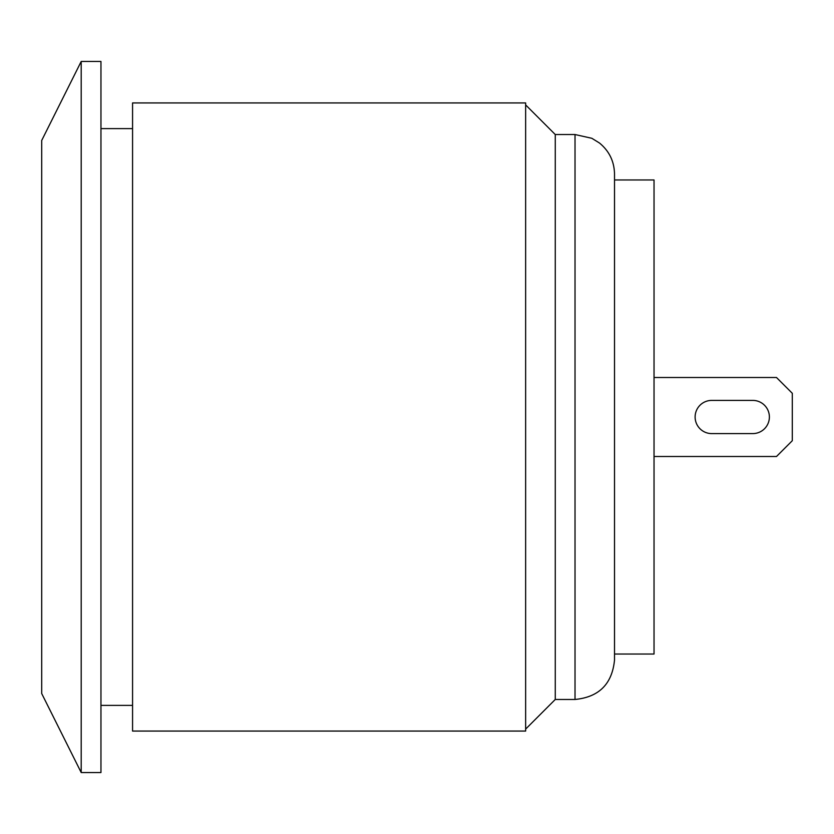 <?xml version="1.0" encoding="UTF-8"?>
<svg xmlns="http://www.w3.org/2000/svg" width="834" height="834" viewBox="0 0 834 834"><rect width="100%" height="100%" fill="white"/><g stroke="black" fill="none" stroke-linecap="round" stroke-linejoin="round"><path stroke-width="1.25" d="M614.522 654.033L654.033 654.033L654.033 179.967L614.522 179.967M654.033 308.267L654.033 313.073M654.033 538.931L654.033 507.75M654.033 377.5L776.496 377.5L792.3 393.294L792.3 440.706L776.496 456.5L654.033 456.5M711.715 433.597A16.597 16.597 0 0 1 695.118 417A16.597 16.597 0 0 1 711.715 400.403L752.8 400.403A16.597 16.597 0 0 1 769.386 417A16.597 16.597 0 0 1 752.8 433.597L711.715 433.597A16.597 16.597 0 0 1 695.118 417A16.597 16.597 0 0 1 711.715 400.403M752.8 400.403A16.597 16.597 0 0 1 769.386 417A16.597 16.597 0 0 1 752.8 433.597M100.956 128.613L132.564 128.613M132.564 102.936L132.564 731.064L525.639 731.064L525.639 102.936L132.564 102.936M525.639 104.907L555.267 134.535L555.267 699.465L525.639 729.093M555.267 699.465L575.022 699.465C599.02 697.12 612.187 683.953 614.522 659.955L614.522 174.045C614.251 161.4 609.237 151.058 599.479 143.021L591.838 138.298L575.022 134.535L575.022 699.465M81.2 61.455L81.2 772.545L41.7 693.534L41.7 140.466L81.2 61.455L100.956 61.455L100.956 772.545L81.2 772.545M100.956 705.387L132.564 705.387M555.267 134.535L575.022 134.535"/></g></svg>
